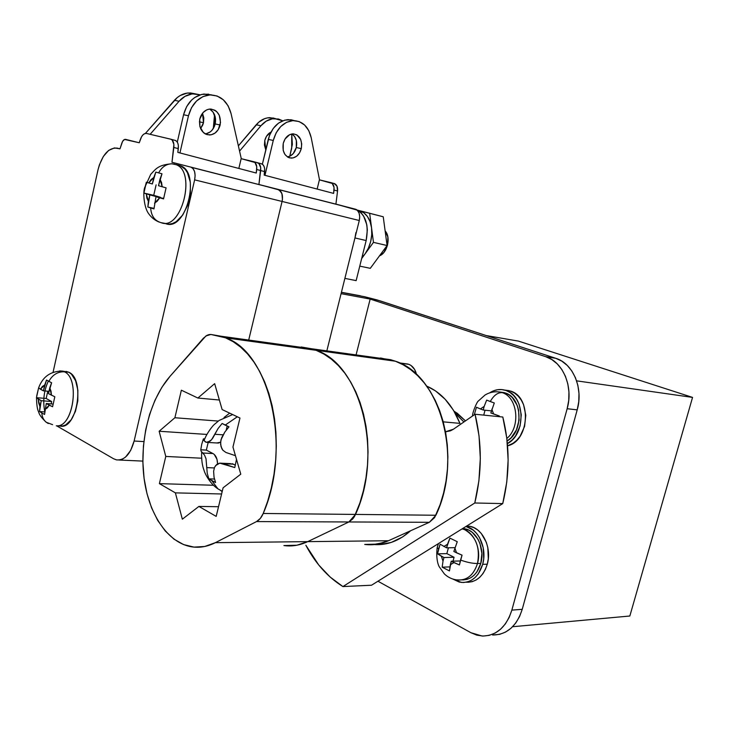 <?xml version="1.0" encoding="UTF-8"?>
<svg xmlns="http://www.w3.org/2000/svg" width="729" height="729" viewBox="0 0 729 729"><rect width="100%" height="100%" fill="white"/><g stroke="black" fill="none" stroke-linecap="round" stroke-linejoin="round"><path stroke-width="1.09" d="M478.197 408.049L476.447 407.219L474.278 414.792L476.447 407.219L480.438 408.96L484.184 406.372L486.653 400.121L490.262 401.524C493.688 395.41 497.679 392.439 502.235 392.63L505.489 393.031L503.976 392.567L500.249 392.074M499.939 391.983L502.235 392.63C517.745 397.25 520.861 427.066 506.837 438.475C520.861 427.066 517.745 397.25 502.235 392.63C497.679 392.439 493.688 395.41 490.262 401.524L494.298 402.991L490.845 412.942L493.661 414.026L491.82 409.27L493.661 414.026L499.338 415.986L499.101 416.651L499.338 415.986L490.845 412.942L494.298 402.991L486.653 400.121L484.184 406.372L480.438 408.96L483.209 410.026L484.184 406.372L483.209 410.026L491.392 410.883L483.209 410.026L480.037 408.805M504.687 390.07L510.664 391.108C531.933 397.196 529.518 441.072 507.575 445.82L513.107 443.259L516.87 440.179L520.123 436.224L524.598 426.374L525.8 415.238L523.55 404.604L521.217 400.002L518.21 396.12L514.647 393.122L510.664 391.108L506.154 390.544C525.199 396.047 526.21 434.265 507.384 443.633L512.341 439.815L515.603 435.851L520.078 425.955L521.29 414.774L519.039 404.085L516.706 399.465L513.699 395.583L510.136 392.567L506.154 390.544L501.907 389.587L497.579 389.705L493.323 390.908L489.669 392.867C494.435 389.751 499.392 388.812 504.55 390.051L509.07 390.616L504.623 390.07M405.971 363.798L408.869 364.345C412.714 365.922 415.266 369.321 416.523 374.551L414.582 369.439L411.038 365.484L408.869 364.345L399.939 363.124L408.003 364.072L399.474 362.914M457.01 579.856C466.724 580.813 473.549 575.363 477.486 563.508C472.656 563.517 466.997 562.369 460.528 560.054L459.425 564.948L453.948 562.588L450.303 564.784L449.447 570.925L442.175 567.171L443.013 561.066L441.309 556.172L437.537 553.84L438.603 549.028L437.2 547.57L437.637 545.903L437.2 547.57L438.603 549.028L440.097 544.199L446.54 547.825L447.488 544.271L443.879 546.495L447.488 544.271L449.921 538.102L457.256 541.702L453.857 551.479L456.554 552.828L454.805 547.907L456.554 552.828L462.049 555.152L460.528 560.054C466.997 562.369 472.656 563.517 477.486 563.508C473.832 574.753 467.407 580.257 458.222 580.029C452.937 579.701 448.326 577.678 444.389 573.942L439.204 566.688C438.812 566.078 435.687 560.063 437.181 547.552L438.457 543.579M462.004 579.91C470.998 579.883 477.258 574.379 480.803 563.408L477.486 563.508L480.803 563.408L476.866 571.992L474.014 575.309L470.715 577.787L467.116 579.355L463.343 579.938M466.186 582.225C476.256 582.453 483.291 576.439 487.282 564.182L482.68 564.337C478.671 576.648 471.627 582.69 461.539 582.453L452.855 579.072L459.27 582.07L463.444 582.526L467.599 581.888L471.563 580.175L475.199 577.441L478.342 573.796L482.68 564.337L483.691 558.915L483.218 547.725L479.518 537.592L476.638 533.428L473.221 530.092L465.968 526.475C478.561 528.972 487.346 548.454 482.68 564.337L487.282 564.182L488.302 558.779L487.819 547.643L486.343 542.358L481.24 533.4L477.823 530.074L474.005 527.696L469.941 526.338L466.432 526.183M359.424 210.672L383.244 216.777L362.942 211.528L383.244 216.777L387.081 245.527L383.244 216.777L369.658 213.315L373.458 242.365L387.081 245.527L370.296 268.336L387.081 245.527L373.458 242.365L365.001 253.974L373.458 242.365L371.553 227.794L371.763 234.62L370.678 241.581L368.364 248.188L365.001 253.974L361.657 258.576L365.001 253.974L361.903 257.556L365.001 253.974C370.359 246.165 372.537 237.444 371.553 227.794L369.658 213.315L357.912 210.28L363.771 212.74L367.407 216.467L370.059 221.607L371.553 227.794C370.195 219.092 366.541 213.506 360.6 211.036M500.358 392.074L505.489 393.031L509.097 394.872L512.341 397.615L517.18 405.351L518.583 410.044L519.066 420.168L516.433 429.937L511.102 437.792L507.12 440.963C523.777 431.96 522.511 398.007 505.489 393.031L502.235 392.63M356.162 354.604L370.159 299.063L545.656 356.654L551.735 359.506L557.193 363.835L561.822 369.494L565.422 376.273L567.827 383.901L568.948 392.074L568.72 400.467L567.153 408.714L511.858 610.118L509.143 617.49L505.352 623.933L500.632 629.182L495.201 633.027L489.259 635.351L483.063 636.062L476.848 635.15L470.861 632.69L377.95 581.223L470.861 632.69L482.124 636.025C496.34 635.907 506.254 627.268 511.858 610.118L522.228 609.326L511.858 610.118L567.153 408.714L577.204 409.871L567.153 408.714C573.605 386.78 562.952 361.73 545.656 356.654L555.726 358.285L545.656 356.654L370.159 299.063L356.162 354.604M468.073 582.298L472.228 581.66L476.192 579.956L479.819 577.231L482.953 573.605L485.478 569.194L487.282 564.182C492.193 547.634 482.297 527.468 469.039 526.183M465.466 420.888L457.311 413.307L454.049 411.229L465.466 420.888M443.013 561.066L443.961 557.521L441.309 556.172L443.013 561.066L443.961 557.521L454.058 557.257L453.01 561.175L454.058 557.257L443.961 557.521L437.537 553.84L446.85 553.621L454.058 557.257L446.85 553.621L437.537 553.84L440.097 544.199L446.54 547.825L454.869 547.67L446.54 547.825L449.921 538.102L457.256 541.702L453.857 551.479L462.049 555.152L459.425 564.948L451.251 561.221L450.303 564.784L453.948 562.588L451.251 561.221L460.291 560.956L451.251 561.221L449.447 570.925L442.175 567.171L449.82 566.907L442.175 567.171L443.013 561.066M462.578 528.58L468.756 530.111L472.228 532.288L477.942 539.123L479.955 543.506L481.887 553.384L480.803 563.408C485.268 548.29 476.265 529.874 464.182 528.716L462.578 528.58M356.144 280.619L366.158 240.552L367.334 229.89L366.805 224.796L363.616 216.066L361.101 212.777L358.085 210.38L335.914 204.111L355.925 209.341C365.63 214.417 369.038 224.814 366.158 240.552L356.144 280.619L344.881 278.387L354.95 237.946L344.881 278.387L356.144 280.619M341.081 293.669L370.159 299.063L341.081 293.669M355.916 232.569L354.95 237.946L366.158 240.552L354.95 237.946M355.606 209.25L278.496 189.567C281.977 191.463 283.171 195.427 282.077 201.45L282.442 199.4L282.077 201.45L194.634 179.853L195.126 175.498L194.561 171.552L193.03 168.627L191.217 167.296C194.634 169.237 195.773 173.42 194.634 179.853L134.127 441.027L143.868 441.592L134.127 441.027C130.427 454.213 124.577 460.509 116.594 459.908L113.642 458.787L56.671 425.827L113.642 458.787L116.54 459.899L119.565 459.981L122.618 459.024L125.561 457.056L130.682 450.404L134.127 441.027L194.634 179.853L282.077 201.45L248.78 339.714L282.077 201.45L248.78 339.714L282.077 201.45L359.288 220.513L359.716 216.668L359.078 213.15L357.474 210.499L355.151 209.114L278.496 189.567C281.977 191.463 283.171 195.427 282.077 201.45L359.288 220.513C360.336 214.845 359.105 211.091 355.606 209.25L335.914 204.147L337.563 191.007L334.037 190.069L333.618 193.404L264.19 175.124L333.618 193.404L334.046 187.426L332.224 183.426L319.402 179.844L331.039 182.678C333.344 183.817 334.347 186.287 334.037 190.069L337.563 191.007L335.914 204.147L355.151 209.114L258.932 184.492L335.914 204.147L258.932 184.492L260.681 170.559L264.627 171.607C264.964 167.615 263.989 165.036 261.711 163.87L257.528 162.722M455.361 413.525L463.917 421.954L455.361 413.525M492.585 635.005C506.783 634.877 516.661 626.32 522.228 609.326L577.204 409.871C583.61 388.147 572.976 363.324 555.726 358.285L377.048 299.92L364.609 296.73L341.4 292.402L364.609 296.73L380.447 300.968L555.726 358.285L561.786 361.11L567.235 365.402L571.855 371.015L575.445 377.74L577.86 385.295L578.981 393.396L578.762 401.697L577.204 409.871L522.228 609.326L519.531 616.634L515.758 623.013L511.056 628.216L505.634 632.034L499.711 634.33L492.585 635.005M518.428 341.099L692.55 397.405L629.838 616.014L692.55 397.405L518.428 341.099L486.252 335.568L518.428 341.099M576.621 380.848L692.55 397.405L576.621 380.848M512.615 626.73L629.838 616.014L512.615 626.73M360.418 295.81L341.427 292.274L360.418 295.81M370.296 268.336L359.762 266.121L370.296 268.336M362.942 211.528L357.811 210.225L362.942 211.528M385.14 230.956L387.864 236.916L387.536 245.099L383.964 252.362L379.49 255.843C387.473 252.981 391.108 237.034 385.14 230.956M462.013 528.926C473.613 531.004 481.778 548.91 477.486 563.508C480.293 547.971 476.228 536.817 465.275 530.038M448.399 547.789L446.85 553.621L448.399 547.789M485.04 410.217L483.737 415.111L485.04 410.217M374.433 544.572C387.254 545.401 399.328 540.79 410.646 530.73L402.608 536.945L391.309 542.403L379.645 544.627M453.429 429.217L475.071 414.245L502.81 417.024L475.071 414.245L479.026 435.842L480.32 458.286L478.898 480.894L474.789 502.992L342.922 586.572L330.155 577.049L318.755 565.011L305.852 545.246C315.384 563.307 327.74 577.086 342.922 586.572L371.517 585.223L342.922 586.572L474.789 502.992L502.746 503.593L474.789 502.992C482.024 472.966 482.115 443.387 475.071 414.245L453.429 429.217L445.501 431.778L450.44 430.83L453.429 429.217M371.517 585.223L502.746 503.593C509.863 474.315 509.89 445.465 502.81 417.024L506.792 438.102L508.131 459.99L506.773 482.042L502.746 503.593L371.517 585.223M426.665 386.088L435.495 390.89L445.164 399.264L453.447 410.217L459.953 423.376C452.308 404.786 441.209 392.357 426.665 386.088M443.25 421.854L459.953 423.376L443.25 421.854M372.319 544.727L383.992 542.494L388.739 540.617M264.791 140.451C265.839 136.46 267.908 133.671 270.988 132.086L266.513 136.259L264.791 140.451L264.427 145.025L265.775 149.919L264.791 140.451M296.293 147.531C297.432 141.453 295.992 136.915 291.974 133.926L294.68 136.596L296.357 140.569L296.293 147.531L293.222 153.609L289.978 156.143L287.436 156.926C291.8 156.033 294.753 152.908 296.293 147.531L301.296 148.625L296.293 147.531M283.253 143.367C284.975 137.526 288.192 134.355 292.921 133.844C299.655 134.938 302.444 139.868 301.296 148.625L299.528 152.935L296.676 156.197L293.149 157.929L289.486 157.856L287.773 157.127L284.93 154.439L283.198 150.438L283.253 143.367L285.039 139.002L289.677 134.646L293.368 133.844L296.885 134.901L300.694 139.521L301.706 143.923L301.296 148.625C299.51 154.594 296.184 157.765 291.318 158.12C284.82 156.881 282.123 151.969 283.253 143.367M334.146 183.508L336.944 186.068L337.563 191.007C337.873 187.235 336.871 184.774 334.565 183.635L330.811 182.596M359.288 220.513L326.92 350.549L359.288 220.513M191.217 167.296L278.496 189.567L171.98 162.285L278.05 189.431L281.248 192.101L282.36 195.418L282.442 199.4L281.923 193.641L279.271 189.959L258.932 184.492L260.718 167.761L260.107 165.337L258.941 163.569L256.781 162.54L257.765 162.804C260.043 163.97 261.018 166.549 260.681 170.559L264.627 171.607L264.19 175.124L264.663 168.827L264.053 166.403L262.877 164.636L261.283 163.743M257.346 162.676L258.941 163.569L260.718 167.761L258.932 184.492L260.681 170.559L256.708 169.502L256.271 173.037L177.849 152.388L256.271 173.037L256.745 166.704L254.968 162.494L241.144 158.667L253.801 161.729C256.079 162.895 257.055 165.483 256.708 169.502L260.681 170.559C261.018 166.549 260.043 163.97 257.765 162.804L253.564 161.647M288.046 119.611L294.133 120.586L291.026 119.766L284.656 120.148L278.514 123.128L273.275 128.404L269.484 135.439L262.367 164.225L268.281 139.385L273.266 140.46L264.955 175.325L273.266 140.46C276.783 128.45 283.39 121.825 293.076 120.595C302.453 120.914 308.504 126.609 311.219 137.708L308.768 130.591L304.604 125.005L299.118 121.552L292.885 120.613L286.543 122.317L280.756 126.527L276.163 132.796L273.266 140.46L268.281 139.385C271.78 127.42 278.369 120.832 288.046 119.611L293.076 120.595M317.151 189.066L319.457 179.607L311.219 137.708L319.457 179.607L317.151 189.066M273.73 118.071L267.57 117.861L264.49 118.709L258.722 122.217L238.374 145.864L256.189 124.787L260.918 125.762L239.559 151.094L260.918 125.762C264.846 121.233 269.347 118.845 274.423 118.581L282.743 120.786L278.478 119.009L272.318 118.8L266.249 121.123L260.918 125.762L256.189 124.787C260.107 120.285 264.6 117.907 269.666 117.651L274.423 118.581M289.759 156.243L292.365 144.406L291.728 133.972L291.691 148.233L289.759 156.243M275.38 118.581L269.666 117.651M380.511 357.975L395.41 361.219C439.76 374.642 463.626 457.848 435.896 515.248L263.224 513.471L267.725 501.06L271.334 487.947L273.995 474.324L275.653 460.4L276.3 446.376L275.927 432.47L274.532 418.865L272.163 405.78L268.846 393.387L264.645 381.859L259.633 371.353L253.892 361.985L247.523 353.875L240.606 347.113L233.262 341.755L225.58 337.837L316.076 350.294L225.58 337.837L210.872 334.465L208.95 334.62L207.036 335.304L203.464 338.156L169.975 376.374L161.874 387.309L155.013 400.157L149.563 414.509L145.663 429.955L143.422 446.048L142.884 462.341L144.087 478.388L147.003 493.715L151.586 507.876L157.71 520.433L165.237 530.985L173.967 539.15L183.653 544.609L194.005 547.105L204.703 546.486L215.383 542.668C207.492 546.641 199.628 548.035 191.773 546.841C167.369 542.941 148.197 513.307 143.877 476.711C139.558 440.07 149.983 399.31 169.975 376.374L205.97 335.923L210.872 334.465L220.896 336.206L225.58 337.837C269.438 352.043 292.165 447.396 263.224 513.471L260.317 518.428L256.526 521.572L215.383 542.668L256.526 521.572L348.872 521.964L355.515 514.419L354.221 516.907L352.645 519.039L348.872 521.964L352.645 519.039L354.221 516.907L359.916 502.864L363.416 490.663L365.958 477.987L367.507 465.029L368.027 451.98L367.525 439.013L366.013 426.337L363.516 414.127L360.08 402.554L355.77 391.774L350.64 381.923L344.799 373.13L338.32 365.502L331.303 359.115L323.858 354.039L316.076 350.294C360.408 364.126 383.91 452.991 355.515 514.419L263.224 513.471C261.574 517.371 259.342 520.078 256.526 521.572L348.872 521.964L307.693 541.638L215.383 542.668L307.693 541.638C299.774 545.356 291.846 546.659 283.9 545.556L296.949 545.21L307.693 541.638C299.774 545.356 291.846 546.659 283.9 545.556L296.949 545.21L307.693 541.638L348.872 521.964L307.693 541.638L348.872 521.964L429.354 522.301L435.896 515.248L355.515 514.419L348.872 521.964L429.354 522.301L388.466 540.736L307.693 541.638L388.466 540.736C380.593 544.226 372.683 545.456 364.719 544.426L377.768 544.098L388.466 540.736L429.354 522.301L434.63 517.572L440.188 504.441L443.578 493.032L446.011 481.176L447.451 469.057L447.879 456.846L447.287 444.717L445.692 432.844L443.123 421.398L439.623 410.536L435.259 400.412L430.092 391.154L424.205 382.871L417.699 375.672L410.664 369.621L403.192 364.792L395.41 361.219L316.076 350.294L299.464 347.077L311.338 348.717L316.076 350.294L395.41 361.219L390.653 359.698L378.77 358.048M48.342 381.112C43.968 390.534 42.738 400.522 44.669 411.101M36.45 397.679L38.61 387.883L43.403 390.844L48.971 391.327L43.403 390.844L44.697 385.012L42.41 386.452L40.441 389.213L43.403 390.844L46.519 380.046L48.843 381.385C52.534 374.77 57.709 371.571 64.371 371.799C57.709 371.571 52.534 374.77 48.843 381.385L51.604 382.761L48.469 393.614L54.812 396.767L52.597 406.718L46.264 403.52L53.017 404.057L46.264 403.52L44.569 414.437L41.835 412.978L39.539 411.557L41.225 400.695L51.686 401.542L46.173 398.481L51.686 401.542L41.225 400.695L38.273 399.036L38.719 403.137L39.94 406.5L41.225 400.695L36.45 397.679L46.173 398.481L47.786 391.227L46.173 398.481L36.45 397.679L38.61 387.883L40.441 389.213L44.697 385.012L46.519 380.046L51.604 382.761L49.763 387.755L51.486 395.273L51.012 391.127L49.763 387.755L48.469 393.614L54.812 396.767L52.597 406.718L49.271 405.206L44.97 409.361L47.267 407.967L49.271 405.206L46.264 403.52L44.569 414.437L41.835 412.978C42.027 416.815 43.439 419.858 46.064 422.118L48.278 423.54L46.064 422.118C43.439 419.858 42.027 416.815 41.835 412.978L39.539 411.557L39.94 406.5L38.273 399.036L36.532 397.77C36.632 404.786 37.325 409.488 38.61 411.894C39.248 414.683 41.799 418.136 46.255 422.273L52.579 424.661M179.17 165.301L175.771 164.508C196.812 170.996 181.576 231.129 161.218 222.71L165.756 223.675C186.132 232.077 201.359 172.144 180.291 165.665L185.139 169.237L187.462 172.746L190.315 182.195L190.415 193.604L187.736 205.168L182.715 215.046L176.163 221.707L172.627 223.484L169.119 224.149L161.218 222.71C154.694 220.841 151.176 215.912 150.675 207.92L147.841 207.027L148.388 201.322L146.265 193.814L143.905 193.067L144.916 187.608L146.365 182.223L148.734 182.933L153.81 177.493L155.796 172.099L158.667 172.882C161.774 167.059 166.157 164.025 171.798 163.788L177.922 165.055M174.65 164.153L171.798 163.788C166.157 164.025 161.774 167.059 158.667 172.882L161.984 173.784L159.988 179.216L162.175 186.761L161.546 182.496L159.988 179.216L158.503 185.713L166.084 187.845L163.551 198.899L159.66 197.787L154.512 203.181L157.273 201.168L159.66 197.787L155.997 196.702L153.965 208.913L150.675 207.92C151.176 215.912 154.694 220.841 161.218 222.71L160.972 222.627M66.038 371.38L68.854 372.255L62.475 371.088L68.854 372.255L71.451 374.159L75.616 380.748L77.857 390.152L77.803 400.923L75.461 411.347L71.196 419.776L65.701 424.916L62.767 425.982L59.623 425.946C76.663 431.185 85.657 379.217 68.854 372.255L64.371 371.799C79.999 378.16 73.556 426.52 57.19 425.809M63.605 371.453L62.384 371.763M59.641 370.924L62.475 371.088C50.702 371.061 42.747 376.665 38.61 387.892L36.705 395.929M203.491 122.709L199.382 121.834L203.491 122.709L202.762 124.996L200.575 128.596L203.491 122.709L202.525 113.223L203.81 117.888L203.491 122.709M209.943 109.25L213.15 112.22L215.556 118.936L214.454 126.317L211.902 130.382L210.216 131.922L206.307 133.699L205.177 133.854L203.418 132.596L199.883 126.618L199.773 119.055C201.441 113.15 204.785 109.815 209.797 109.068C217.752 109.951 221.206 115.264 220.149 124.996L215.21 123.939C216.358 117.196 214.499 112.239 209.633 109.077M152.343 183.963L153.81 177.493L151.076 179.553L148.734 182.933L152.343 183.963L155.796 172.099L161.984 173.784L158.503 185.713L166.084 187.845L163.551 198.899L155.997 196.702L153.965 208.913L147.841 207.027L153.947 208.366L147.841 207.027L149.855 194.88L146.265 193.814L146.866 198.042L148.388 201.322L149.855 194.88L143.905 193.067L146.365 182.223L152.343 183.963M175.097 140.36L176.664 141.28L177.803 143.13L178.377 145.691L177.849 152.388L178.313 148.643L173.839 147.449L171.98 162.285L278.05 189.431L171.98 162.285L173.903 144.488L172.19 140.068L170.632 139.148L146.547 133.453L144.843 133.58L143.112 134.71L141.572 136.697L139.266 142.766L124.577 139.449L122.609 141.353L119.975 148.834L114.417 147.914L108.648 150.429L103.372 156.416L99.354 164.954L98.014 169.784L53.08 372.209L98.014 169.784C102.16 154.767 108.557 147.54 117.205 148.115L119.975 148.834L121.898 142.948C122.846 140.405 124.085 139.212 125.598 139.376L139.266 142.766L140.415 139.294C141.973 135.147 144.023 133.207 146.547 133.453L171.051 139.285C173.283 140.469 174.213 143.194 173.839 147.449L178.313 148.643C178.687 144.397 177.748 141.681 175.516 140.497L170.814 139.203M208.667 94.159L201.523 94.442L194.698 97.522L191.636 100.019L186.633 106.616L183.571 114.735L177.293 142.1L183.571 114.735L188.474 115.765L179.935 152.935L188.474 115.765C191.864 103.673 198.662 96.738 208.858 94.961C220.076 94.734 227.466 100.912 231.038 113.496L228.131 105.842L223.32 99.791L217.096 95.991L210.07 94.87L202.981 96.583L196.575 100.976L191.554 107.61L188.474 115.765L183.571 114.735C186.934 102.698 193.714 95.8 203.892 94.032L208.858 94.961M238.839 168.445L241.217 158.393L231.038 113.496L241.217 158.393L238.839 168.445M199.773 119.055L203.145 112.503L206.79 109.833L208.84 109.195L210.918 109.049L214.891 110.243L216.631 111.537L219.274 115.246L220.532 122.49L218.272 129.571L215.137 133.006L211.228 134.801L207.109 134.655L205.177 133.854C210.207 133.125 213.551 129.817 215.21 123.939L220.149 124.996C218.399 131.102 214.909 134.428 209.679 134.983C202.042 133.863 198.744 128.55 199.773 119.055M211.574 94.87L203.892 94.032M188.073 93.002L195.181 93.841L190.469 92.957L186.998 93.13L180.273 95.49L177.193 97.622L145.399 133.425L174.422 100.32L179.079 101.24L150.147 134.3L179.079 101.24C183.006 96.866 187.563 94.415 192.748 93.886L200.165 94.825L195.153 93.841L191.681 94.014L184.938 96.392L179.079 101.24L174.422 100.32C178.341 95.964 182.888 93.531 188.073 93.002L192.748 93.886M213.305 128.541L214.627 121.67L214.526 114.717L213.305 128.541M161.218 222.71C181.202 231.038 196.721 172.354 176.336 164.754M56.297 425.809C72.982 428.397 80.482 378.415 64.371 371.799M39.539 411.557L44.578 411.931L39.539 411.557M51.686 401.542L51.158 403.902L51.686 401.542M163.624 198.443L155.997 196.702L163.624 198.443M156.115 184.856L153.728 195.317L143.905 193.067L153.728 195.317L160.416 197.295L149.855 194.88L160.325 197.696L153.728 195.317L156.115 184.856M203.391 438.849L201.723 444.28L200.776 449.793L201.104 451.251L202.808 453.01L212.996 453.556L214.244 454.44L216.96 459.243L217.57 463.844C217.415 458.76 215.893 455.333 212.996 453.556L206.353 450.103L200.776 449.793L206.353 450.103L208.175 442.476L206.353 450.103L212.996 453.556L202.808 453.01L204.539 455.151L206.006 458.705L207.255 473.385L208.822 478.844L214.426 479.035L208.822 478.844L215.574 482.525L214.044 477.249L213.624 471.253L214.545 467.253L213.624 471.253L214.044 477.249L215.574 482.525L211.82 480.666L217.871 488.776L220.869 490.581L217.871 488.776L211.82 480.666L208.822 478.844L207.255 473.385L206.006 458.705L204.539 455.151L201.104 451.251L200.776 449.793L201.723 444.28L203.391 438.849L203.765 440.316L205.441 441.965L207.583 442.403L211.51 439.833L218.108 428.47L222.126 423.467L228.997 426.82L224.842 432.051L220.923 439.906L220.623 444.462L221.789 448.563L222.855 450.221L225.899 452.454L235.449 455.698L225.899 452.454L222.855 450.221L221.042 446.613L220.568 442.193L221.689 437.71L224.842 432.051L228.997 426.82L225.188 425.107L237.326 416.778L225.188 425.107L222.126 423.467L218.108 428.47L212.704 438.229L210.225 441.1L206.271 442.366L203.765 440.316L203.391 438.849L204.721 438.931M223.12 463.671L234.784 467.562L236.497 459.316L234.784 467.562L219.748 463.143L215.529 465.64M316.076 350.294L311.338 348.717L301.205 346.986L316.076 350.294L323.858 354.039L331.303 359.115L338.32 365.502L344.799 373.13L350.64 381.923L355.77 391.774L360.08 402.554L363.516 414.127L366.013 426.337L367.525 439.013L368.027 451.98L367.507 465.029L365.958 477.987L363.416 490.663L359.916 502.864L355.515 514.419C383.91 452.991 360.408 364.126 316.076 350.294M159.387 483.637L165.784 456.445L159.132 431.249L174.887 417.744L181.366 390.197L197.878 398.034L214.654 383.654L222.135 409.561L239.969 418.036L232.952 447.05L240.78 474.169L223.101 487.792L216.185 516.396L198.899 506.427L182.341 519.194L175.388 492.868L159.387 483.637L165.784 456.445L201.605 458.213L165.784 456.445L159.132 431.249L206.854 434.429L159.132 431.249L174.887 417.744L218.244 421.07L174.887 417.744L181.366 390.197L197.878 398.034L219.383 400.021L197.878 398.034L214.654 383.654L222.135 409.561L239.969 418.036L232.952 447.05L240.78 474.169L223.101 487.792L216.185 516.396L198.899 506.427L218.518 506.719L198.899 506.427L182.341 519.194L175.388 492.868L221.607 493.98L175.388 492.868L159.387 483.637L213.469 485.268L159.387 483.637M222.135 491.774L221.042 490.672L222.135 491.774M224.022 417.507L229.681 413.152L224.022 417.507M214.545 467.253L216.768 464.391L219.748 463.143L230.637 463.635M232.013 463.69L235.139 465.066L233.417 464.173L223.183 463.708L233.417 464.173L232.095 463.699M227.184 426.037L226.19 430.137L227.184 426.037M223.147 434.839L214.845 434.284L223.147 434.839M216.786 443.004L220.568 442.211L218.399 443.059L207.382 442.43M206.854 467.617L214.253 467.936L206.854 467.617M503.976 392.567L500.723 392.166C495.21 391.172 490.006 392.102 485.113 394.963L478.224 401.114C477.24 401.406 472.337 412.222 472.556 415.986M509.07 390.616L504.55 390.051M461.548 579.874L458.222 580.029M464.182 528.716L462.359 528.716M446.339 431.759L445.483 431.686M334.565 183.635L331.048 182.678M253.801 161.729L261.711 163.87M288.411 157.455L291.318 158.12M390.653 359.698L220.896 336.206M159.232 222.108C154.949 220.395 151.441 217.607 148.698 213.752C144.069 207.765 142.838 192.875 144.615 187.763L150.721 174.349C155.623 169.228 158.056 164.772 172.017 163.788L180.291 165.665M165.501 223.593L163.469 223.156M142.866 461.102L119.219 460.026M171.051 139.285L175.516 140.497M205.551 134.054L209.679 134.983M59.623 425.946L57.372 425.8M201.651 451.962C201.377 459.416 202.179 465.567 204.074 470.433C204.876 473.722 210.335 484.211 218.153 488.986L222.263 491.264M204.056 440.69C206.444 433.436 213.16 425.262 214.217 424.57L219.11 420.442L232.679 414.573"/></g></svg>
